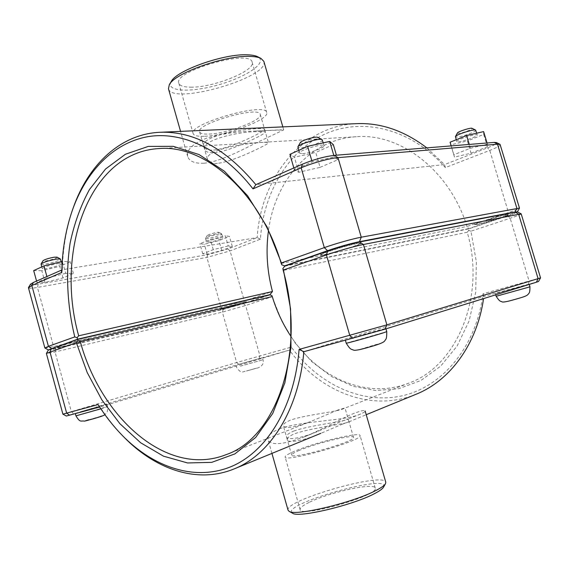 <?xml version="1.0" encoding="UTF-8"?>
<svg xmlns="http://www.w3.org/2000/svg" width="569" height="569" viewBox="0 0 569 569"><rect width="100%" height="100%" fill="white"/><g stroke="black" fill="none" stroke-linecap="round" stroke-linejoin="round"><path stroke-width="0.43" stroke-dasharray="2.85 2.13" d="M341.834 424.382L348.861 421.835C347.602 423.777 310.759 427.924 294.557 433.798C289.393 435.968 286.975 437.924 287.288 439.673C287.814 443.521 304.095 440.676 320.767 433.365L341.834 424.382M337.716 410.093L310.482 421.608C294.436 427.575 285.389 428.983 283.341 425.818C283.028 424.09 285.467 422.177 290.645 420.086C305.304 414.801 337.908 411.821 343.733 408.592L344.985 407.902L337.716 410.093M224.129 308.818C231.818 307.047 247.166 302.374 246.555 301.983C247.067 301.001 219.243 308.91 220.175 309.486L224.129 308.818M224.072 308.618L220.118 309.28C219.186 308.704 247.003 300.795 246.498 301.776C247.11 302.175 231.768 306.847 224.072 308.618M239.798 364.117L262.43 357.723L239.798 364.117M219.278 233.937C212.578 235.289 208.012 236.768 205.565 238.375L205.537 238.496C205.523 239.812 222.436 235.061 221.725 233.951L219.278 233.937M217.095 232.351L218.809 232.301C220.288 232.963 206.255 236.903 207.159 235.573C208.937 234.4 212.244 233.326 217.095 232.351M220.374 237.771L222.813 237.771C223.51 238.838 206.597 243.596 206.625 242.323C208.524 240.815 213.112 239.3 220.374 237.771M228.205 245.929L213.268 249.67L202.742 253.838L207.166 254.208L221.761 250.531L232.273 246.42L228.205 245.929L225.317 235.765L210.374 239.464L199.883 243.731L204.349 244.25L218.944 240.623L229.421 236.412L225.317 235.765M232.273 246.42L229.421 236.412M221.761 250.531L218.944 240.623M207.166 254.208L204.349 244.25M202.742 253.838L199.883 243.731M213.268 249.67L210.374 239.464M506.104 214.826C498.558 216.177 473.5 224.086 474.731 224.705C474.333 226.099 509.227 215.651 508.252 214.655L506.104 214.826M506.026 214.57L508.174 214.399C509.148 215.402 474.262 225.857 474.66 224.456C473.429 223.837 498.48 215.921 506.026 214.57M527.179 284.841L495.386 293.753L527.179 284.841M475.805 130.273C476.666 131.546 461.829 136.887 456.935 137.086L455.392 136.809M457.405 133.011L458.486 133.395C462.313 133.267 473.87 128.943 472.035 128.31M458.344 141.781C463.23 141.546 478.074 136.24 477.227 135.009C477.206 133.075 455.719 139.946 456.807 141.532L458.344 141.781M471.04 153.175L487.413 146.802L487.42 144.22L470.421 148.225L453.856 154.747L454.475 157.115L471.04 153.175L467.377 140.948L450.797 144.811M454.475 157.115L451.125 145.899M487.413 146.802L483.686 134.419L467.377 140.948M483.622 131.603L483.686 134.419M487.42 144.22L487.05 142.99M470.421 148.225L469.283 144.426M453.856 154.747L451.203 145.892M213.595 150.088C231.583 148.402 265.979 130.571 264.635 129.526C265.439 125.713 198.126 133.928 203.844 146.745C204.733 149.227 207.984 150.344 213.595 150.088M217.394 163.388C211.789 163.708 208.553 162.634 207.671 160.166C201.931 147.307 269.606 140.159 268.511 142.954C269.628 143.203 235.282 161.326 217.394 163.388M64.013 346.485C73.842 344.202 89.582 339.43 88.942 338.911C89.589 337.609 56.196 346.791 57.298 347.616L64.013 346.485M63.941 346.251L57.234 347.382C56.125 346.542 89.518 337.367 88.878 338.676C89.518 339.195 73.778 343.968 63.941 346.251M81.772 411.394L106.936 404.282L81.772 411.394M41.032 264.144C41.075 265.887 61.402 260.645 60.506 259.13M57.021 257.117C59.02 258.063 41.814 262.487 43.045 260.709M57.597 263.618C60.172 263.227 61.552 263.219 61.736 263.603C62.618 265.062 42.291 270.325 42.262 268.632C43.998 266.982 49.112 265.31 57.597 263.618M65.748 273.355L47.263 277.921L36.935 282.459L45.022 282.395L62.981 277.942L73.373 273.447L65.748 273.355L62.249 261.463M73.373 273.447L70.143 261.712L62.462 261.413M62.981 277.942L59.795 266.342L70.143 261.712M45.022 282.395L41.829 270.723L59.795 266.342M36.935 282.459L36.558 281.079M33.692 270.588L41.829 270.723M47.263 277.921L46.886 276.541M322.381 139.946C323.441 141.809 307.765 147.563 300.816 147.89L297.807 147.328M300.276 142.641L302.381 143.402C307.914 143.182 320.29 138.352 317.787 137.371M302.488 153.63C309.415 153.253 325.112 147.542 324.074 145.742C323.932 142.833 298.028 150.614 299.486 153.118L302.488 153.63M320.084 167.357L337.758 159.782L334.245 156.916L312.168 161.945L294.351 169.718L298.739 172.265L320.084 167.357L315.738 152.442L294.386 157.243L289.898 154.341M298.739 172.265L294.386 157.243M333.334 144.647L315.738 152.442M337.758 159.782L336.414 155.195M334.245 156.916L333.804 155.415M312.168 161.945L311.784 160.629M294.351 169.718L293.839 167.955M381.913 329.842L385.867 328.498C386.493 327.851 344.38 339.878 345.326 340.07L381.913 329.842M356.656 243.333L360.881 243.013C362.168 244.62 320.326 256.832 320.61 254.777C319.181 253.802 345.874 245.296 356.656 243.333M356.742 243.646C345.966 245.616 319.266 254.115 320.703 255.09C320.411 257.138 362.254 244.919 360.974 243.326L356.742 243.646M271.875 295.539L272.153 296.755L245.616 305.503L222.358 312.111L55.058 351.969L46.374 353.498M48.372 350.07L55.869 348.854L223.276 309.408L243.461 303.675L269.962 294.877M62.903 414.154L236.64 362.538L291.314 347.111C317.964 383.478 360.341 404.395 400.967 396.067C441.416 387.738 476.324 347.588 483.01 293.753L540.55 277.878M521.232 213.894C521.005 214.442 517.328 215.9 510.194 218.268L470.94 231.206L476.353 261.818L475.691 292.359L469.098 320.973L457.127 346.009L440.662 366.159L420.818 380.54L398.812 388.691L375.853 390.526L353.072 386.308L331.485 376.522L311.961 361.848L295.197 343.086L281.783 321.08L272.153 296.755M291.058 336.564C317.936 377.78 366.656 399.858 408.997 383.037C456.352 366.521 486.31 296.883 467.234 232.259L468.707 230.402L468.778 228.845L508.01 215.815C514.518 213.631 517.676 212.337 517.484 211.938M470.94 231.206L468.707 230.402M467.234 232.259L283.213 270.41M284.77 266.164L468.778 228.845M98.096 404.573L100.044 406.956C107.157 418.016 115.045 427.995 123.715 436.878M291.314 347.111L289.422 350.113L238.831 364.309L66.331 416.024M483.01 293.753L483.863 296.428L483.558 298.597M416.159 394.217C371.344 412.802 319.742 391.671 289.422 350.113L99.689 407.055M538.502 281.499L483.863 296.428L303.832 351.706M267.743 295.389L243.404 303.476L223.219 309.209L48.479 349.963M44.915 348.05L53.586 346.564L221.064 307.53L244.314 300.93L272.459 291.52M281.2 263.404L466.993 226.455C449.745 170.309 400.114 132.94 356.322 136.716C310.02 139.256 274.749 181.12 268.44 230.85M500.315 144.618C500.258 145.728 496.737 147.656 489.753 150.408L445.363 167.585C410.989 128.174 361.692 117.022 324.522 134.284C287.224 151.688 263.454 193.503 260.382 239.172L230.075 250.908L206.867 257.416L37.433 287.423C31.871 288.383 28.884 288.504 28.457 287.786M517.349 211.903L507.932 215.566L468.707 228.603L466.993 226.455L508.48 212.578C515.18 210.324 518.843 208.859 519.469 208.176M73.273 207.713C66.537 226.946 62.896 247.622 62.334 269.749L61.843 269.962M61.793 272.416L62.334 269.749L257.195 237.586C260.794 178.339 301.3 125.813 356.614 123.651M445.363 167.585L444.524 164.59L487.541 147.833C494.34 145.123 497.299 143.36 496.417 142.542M260.382 239.172L257.195 237.586L227.899 249.002L230.075 250.908L244.314 300.93L243.404 303.476M426.835 147.869L444.524 164.59L255.851 184.662M30.513 284.216C30.193 285.126 32.76 285.126 38.215 284.208L207.756 254.642L227.899 249.002M468.707 228.603L286.904 265.41M171.226 81.552C165.046 91.773 191.02 92.861 218.923 84.717C246.903 76.836 268.355 62.149 257.7 56.751M190.693 87.178C213.14 87.747 255.694 70.748 252.152 62.213C250.872 48.863 172.834 71.239 178.822 83.238C179.754 85.819 183.709 87.135 190.693 87.178M203.937 163.225C194.783 163.644 189.37 161.418 187.699 156.546C186.34 149.867 192.557 143.765 206.341 138.239C221.704 133.743 237.963 131.347 255.118 131.055L283.703 129.881L254.599 143.658C237.771 152.222 218.24 162.037 203.937 163.225M263.867 61.416C269.862 77.562 171.938 105.642 168.467 88.771M204.691 136.268C226.846 135.6 269.763 119.405 266.697 112.52C266.107 101.538 187.827 123.985 193.147 133.608C193.937 135.692 197.784 136.581 204.691 136.268M209.022 134.056C227.287 133.559 262.892 120.109 260.296 114.461C259.727 105.421 195.295 123.893 199.605 131.859C200.245 133.566 203.382 134.298 209.022 134.056M214.357 152.741C232.316 150.984 266.712 133.096 265.41 132.207C265.118 131.574 262.48 131.396 257.48 131.674C239.293 131.275 200.274 140.365 204.605 149.427C205.494 151.902 208.745 153.011 214.357 152.741M383.563 487.121C391.628 472.583 278.006 505.158 292.544 513.217M288.063 510.215C283.945 500.379 384.054 471.673 385.775 482.199M279.514 428.777C301.065 420.875 347.503 420.733 360.746 413.919C363.861 412.575 365.326 411.579 365.134 410.946C364.701 409.908 360.945 410.733 353.847 413.421C342.083 418.023 322.104 429.595 304.308 436.871C282.914 444.851 270.83 445.79 268.042 439.673C267.281 435.954 271.1 432.319 279.514 428.777M309.074 502.434C302.815 505.507 299.82 507.889 300.098 509.582C299.891 518.181 379.964 495.222 375.234 488.038C374.651 482.256 329.017 492.37 309.074 502.434M299.294 450.385C294.109 452.583 291.57 454.147 291.677 455.086C291.001 460.022 356.685 441.188 353.498 437.362C353.52 434.069 315.973 443.173 299.294 450.385M293.775 431.06C309.614 425.313 345.497 421.437 347.901 419.147L348.185 418.99C348.477 418.279 334.408 424.303 318.555 431.074C302.224 438.144 287.075 440.562 286.499 436.907C286.186 435.157 288.611 433.208 293.775 431.06M294.493 451.267C288.134 453.948 285.019 455.861 285.14 457.021C284.208 463.024 364.032 440.136 360.056 435.534C359.992 431.558 314.742 442.54 294.493 451.267M240.374 366.137L263.013 359.757L240.374 366.137M246.427 371.038L256.448 368.157L246.427 371.038M496.14 296.278L529.952 286.705M523.302 296.961L506.51 301.634L523.302 296.961M100.862 408.834L107.598 406.671L104.326 407.468L75.947 415.847M88.7 419.766L100.557 416.352M377.972 344.465C381.379 343.313 380.633 343.363 375.725 344.622L358.363 349.871L377.972 344.465M346.229 343.185L386.778 331.62M55.869 348.854L55.058 351.969L71.331 411.551L73.6 413.734M223.276 309.408L222.358 312.111L236.64 362.538L238.831 364.309M243.461 303.675L245.616 305.503L259.948 355.845L259.059 358.498M528.565 284.08L529.07 280.93L510.194 218.268L508.01 215.815M223.219 309.209L221.064 307.53L206.867 257.416L207.756 254.642M55.805 348.612L53.586 346.564L37.433 287.423L38.215 284.208M507.932 215.566L508.48 212.578L489.753 150.408L487.541 147.833M348.989 421.764L344.992 407.902M287.288 439.673L283.341 425.818M235.979 365.319L236.562 367.361C238.944 370.881 240.964 372.425 242.622 371.977L258.177 367.823C262.316 366.109 263.931 363.42 263.013 359.757L262.43 357.723M207.159 235.573L205.565 238.375M218.809 232.301L221.64 233.859M205.537 238.496L206.625 242.323M221.725 233.951L222.813 237.771M495.706 294.834L495.386 293.753M477.227 135.009L476.687 133.203M456.807 141.532L456.267 139.718M264.642 129.519L268.518 142.954M203.844 146.745L207.671 160.166M106.936 404.282L107.598 406.671C107.776 414.588 106.026 412.589 104.888 414.645M41.786 266.897L42.262 268.632M61.217 261.712L61.736 263.603M324.074 145.742L323.235 142.869M299.486 153.118L298.689 150.365M385.974 328.861L385.867 328.498M345.426 340.426L345.326 340.07M226.049 454.674L310.482 421.615M408.997 383.037L343.733 408.592M348.861 421.835L366.223 414.709M356.322 136.716L158.687 148.594M283.703 129.881L282.836 126.887M187.699 156.546L180.558 131.382M252.152 62.213L266.697 112.52M178.822 83.238L193.147 133.608M260.296 114.461L265.417 132.2M199.605 131.859L204.605 149.427M255.118 131.055L281.79 129.796M271.939 453.401L268.042 439.673M291.677 455.086L286.499 436.907M353.498 437.362L348.192 418.99M300.098 509.582L285.14 457.021M375.234 488.038L360.056 435.534M360.746 413.919L347.901 419.147M304.308 436.871L318.555 431.074"/><path stroke-width="0.85" d="M456.267 139.718L455.435 136.574C456.004 134.668 474.077 128.871 475.634 130.102L476.687 133.203M475.634 130.102L472.035 128.31C470.883 127.406 457.839 131.595 457.405 133.011L455.435 136.574M451.125 145.899L450.1 142.207L466.608 135.529L483.622 131.603L487.05 142.99M469.283 144.426L466.608 135.529M451.203 145.892L450.1 142.207M61.217 261.712L60.371 258.98L56.359 259.108C48.628 260.588 43.536 262.202 41.075 263.945L41.786 266.897M41.075 263.945L43.045 260.709C44.823 259.436 48.514 258.262 54.105 257.202L57.021 257.117L60.371 258.98M36.558 281.079L33.692 270.588L43.969 265.901L46.886 276.541M62.249 261.463L43.969 265.901M298.689 150.365L297.893 146.873C298.896 144.064 319.7 137.805 322.068 139.611L323.235 142.869M322.068 139.611L317.787 137.371C316.03 136.048 301.037 140.557 300.276 142.641L297.893 146.873M336.414 155.195L333.334 144.647L329.721 141.432L333.804 155.415M311.784 160.629L307.63 146.333L329.721 141.432M293.839 167.955L289.898 154.341L307.63 146.333M77.91 340.717L77.832 339.387L51.473 348.712L48.372 350.07L46.381 353.441L76.338 342.645L77.91 340.717L80.25 341.535L272.274 296.57C276.662 310.98 282.921 324.309 291.058 336.564M76.338 342.645L87.221 372.553L101.887 399.929L119.888 423.692L140.664 442.774L163.509 456.174L187.557 462.953L211.746 462.355L234.89 453.891L255.673 437.461L272.736 413.457L284.849 382.88L290.994 347.303L290.56 308.86L283.454 269.998L326.428 254.926C337.083 251.157 355.099 246.071 363.385 244.492L521.183 213.844L540.55 277.878L386.884 324.856L299.088 349.43C294.386 408.265 265.858 452.86 229.983 467.092C193.901 481.203 153.31 467.042 122.285 435.42C113.387 426.295 105.322 416.01 98.096 404.573L62.903 414.161L46.381 353.441M77.832 339.387L269.962 294.877L271.875 295.539L272.274 296.57M521.183 213.844L517.484 211.938L515.244 212.159L359.587 241.989C349.949 244.016 339.302 247.017 327.644 251L284.77 266.164L282.871 268.511L283.454 269.998M282.871 268.511L283.213 270.41C306.599 352.638 275.887 438.009 226.049 454.674C167.499 477.868 101.083 418.315 80.25 341.535M62.903 414.161L66.331 416.024L99.689 407.055M122.285 435.42L123.715 436.878C155.294 469.439 197.251 484.084 234.129 468.913C269.969 454.802 298.867 410.32 303.832 351.706L385.057 329.145L536.375 282.217L538.502 281.499L540.55 277.878M299.088 349.43L303.832 351.706M483.558 298.597C476.964 344.529 449.681 380.86 416.159 394.217L366.223 414.709M268.44 230.85C265.737 251.107 267.074 271.328 272.459 291.52L269.905 294.671L267.743 295.389M51.409 348.47L48.429 346.336L44.873 347.993L48.329 349.928L77.761 339.138L77.085 337.737L74.767 336.912L48.429 346.336L31.836 285.503L61.793 272.416C62.192 250.004 65.791 229.079 72.59 209.641C86.225 171.532 113.032 143.168 147.229 136.795C181.362 130.699 221.967 148.751 253.006 188.872L301.157 167.834C311.52 163.232 329.472 158.267 337.993 157.641L497.526 144.213L500.059 144.362L519.483 208.09L361.258 237.209C352.951 238.71 334.942 243.781 324.309 247.622L281.435 262.963L267.025 226.896L247.551 195.708L224.385 171.205L199.093 154.569L173.253 146.325L148.281 146.404L125.408 154.256L105.578 168.986L89.482 189.505C80.713 205.615 74.255 223.482 70.108 243.105C65.556 273.305 67.22 305.553 74.767 336.912M272.459 291.52L78.678 335.81C54.837 251.292 88.984 152.535 158.687 148.594C204.57 144.234 260.111 191.888 281.2 263.404L281.819 264.862L284.685 265.858L327.552 250.68C339.209 246.697 349.857 243.696 359.494 241.669L515.165 211.91L517.349 211.903M44.873 347.993L28.457 287.786L31.836 285.503L33.393 282.473L30.513 284.216L28.521 287.487M77.085 337.737L78.678 335.81M281.435 262.963L281.819 264.862M517.441 211.803L519.483 208.09M77.761 339.138L269.905 294.671M253.006 188.872L255.851 184.662C225.729 148.509 193.794 131.048 160.038 132.278C120.201 133.992 88.273 164.903 73.273 207.713L72.59 209.641M160.038 132.278L356.614 123.651C380.889 122.648 404.296 130.721 426.835 147.869M61.843 269.962L33.393 282.473M500.059 144.362L496.417 142.542L494.205 142.406L334.28 155.373C324.451 156.56 313.839 159.491 302.445 164.171L255.851 184.662M286.904 265.41L284.685 265.858M261 58.436L257.7 56.751C255.517 55.648 252.245 55.008 247.899 54.837C224.812 53.294 176.362 70.35 171.226 81.552L169.313 84.724C174.662 72.96 226.22 54.83 250.659 56.431C255.261 56.601 258.703 57.27 261 58.436L263.867 61.416L282.836 126.887M180.558 131.382L168.467 88.771L169.313 84.724M289.059 511.311L292.544 513.217C298.149 518.195 353.2 505.165 374.651 493.558C379.608 490.983 382.581 488.835 383.563 487.121L385.505 483.65C384.48 485.442 381.344 487.69 376.095 490.4C353.363 502.633 294.82 516.517 289.059 511.311L288.063 510.215L271.939 453.401M365.134 410.946L385.775 482.199L385.505 483.65M529.262 284.422L529.952 286.705L527.954 287.409L496.14 296.278L495.706 294.834M75.35 413.656L75.947 415.847L100.862 408.834M100.557 416.352C110.649 413.862 73.678 424.517 88.7 419.766M346.229 343.185C350.426 349.928 351.08 349.053 353.15 349.928C354.323 350.86 359.772 349.892 369.494 347.019C380.106 344.06 384.224 342.182 384.879 340.603C385.917 338.896 386.771 339.729 386.778 331.62L382.837 333C372.396 336.315 345.269 343.854 346.229 343.185L345.426 340.426M51.473 348.712L49.951 351.898L66.673 413.194L69.624 415.206M327.644 251L326.428 254.926L349.807 335.518L353 338.377M515.244 212.159L518.622 214.122L538.103 278.682L536.375 282.217M359.587 241.989L363.385 244.492L386.884 324.856L385.057 329.145M302.445 164.171L301.157 167.834L324.309 247.622L327.552 250.68M359.494 241.669L361.258 237.209L337.993 157.641L334.28 155.373M515.165 211.91L516.858 208.261L497.526 144.213L494.205 142.406M529.952 286.705C529.924 293.398 529.213 292.679 528.345 294.066C526.951 295.823 524.931 296.613 515.386 299.301C506.979 301.748 502.455 302.552 501.815 301.712C500.229 301.015 499.959 301.99 496.14 296.278M75.947 415.847C80.421 423.265 80.741 420.342 84.468 421.138C89.938 419.83 104.518 415.811 104.888 414.645M386.778 331.62L385.974 328.861M234.129 468.913L320.76 433.365"/></g></svg>
